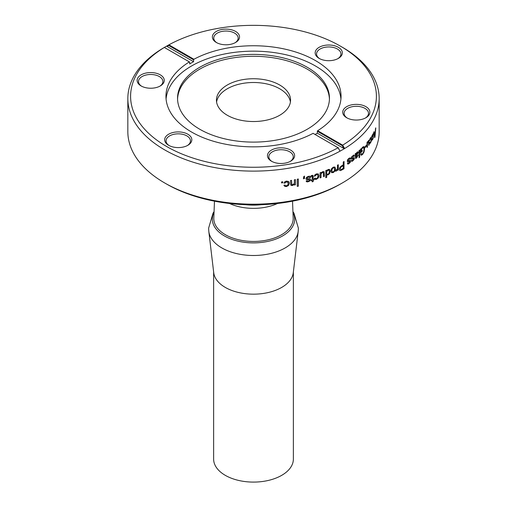 <?xml version="1.0" encoding="UTF-8"?>
<svg xmlns="http://www.w3.org/2000/svg" width="507" height="507" viewBox="0 0 507 507"><rect width="100%" height="100%" fill="white"/><g stroke="black" fill="none" stroke-linecap="round" stroke-linejoin="round"><path stroke-width="0.76" d="M290.41 102.015A37.055 21.395 0 0 0 253.5 82.502A37.055 21.395 0 0 0 216.59 102.015M227.301 115.266A37.055 21.395 180 0 1 216.445 100.139A37.055 21.395 180 0 1 253.5 78.743A37.055 21.395 180 0 1 290.555 100.139A37.055 21.395 180 0 1 267.683 119.899A37.055 21.395 180 0 1 227.301 115.266M166.594 184.06L164.636 182.932L166.594 184.06A122.903 70.961 0 0 0 340.406 184.06L342.364 182.932A125.666 72.552 180 0 1 164.642 182.938A125.666 72.552 180 0 1 164.636 182.932A125.666 72.552 180 0 1 127.834 131.63L127.834 98.554A125.666 72.552 0 0 0 164.642 149.863A125.666 72.552 0 0 0 340.045 151.162L338.093 147.778A122.903 70.961 180 0 1 166.594 146.479A122.903 70.961 180 0 1 164.338 47.462L189.669 62.082L189.669 63.958A87.553 50.548 0 0 1 193.573 61.702L167.082 46.41L168.711 45.472L168.907 44.831A122.903 70.961 180 0 1 340.406 46.131A122.903 70.961 180 0 1 342.662 145.141L344.614 148.526A125.666 72.552 0 0 0 379.166 98.554A125.666 72.552 0 0 0 342.364 47.252L340.406 46.131M164.338 47.462L162.386 48.59A125.666 72.552 0 0 0 127.834 98.554M337.966 147.322L338.093 147.778M189.352 61.898A87.553 50.548 180 0 0 165.947 96.305A87.553 50.548 180 0 0 218.511 142.638A87.553 50.548 180 0 0 313.092 133.335L338.289 147.886L340.045 151.162A125.666 72.552 0 0 0 344.614 148.526L343.822 148.45L317.331 133.157L317.331 131.275L342.193 145.629L342.65 145.141L317.648 130.705L317.331 131.275M187.85 145.294L187.85 145.294A13.581 7.839 0 0 0 187.85 134.209A13.581 7.839 0 0 0 168.641 134.209A13.581 7.839 0 0 0 168.641 145.294A13.581 7.839 0 0 0 187.85 145.294M290.644 161.194L290.644 161.194A13.581 7.839 0 0 0 290.644 150.11A13.581 7.839 0 0 0 271.441 150.11A13.581 7.839 0 0 0 271.441 161.194A13.581 7.839 0 0 0 290.644 161.194M160.301 85.943L160.301 85.943A13.581 7.839 0 0 0 160.301 74.859A13.581 7.839 0 0 0 141.098 74.859A13.581 7.839 0 0 0 141.098 85.943A13.581 7.839 0 0 0 160.301 85.943M167.082 46.41L166.955 45.953L168.907 44.825L169.034 45.281M168.711 45.472L193.573 59.826L193.908 59.268L168.907 44.831M193.573 59.826L193.573 61.702M166.955 45.953A125.666 72.552 0 0 0 162.386 48.59M193.908 59.268A87.553 50.548 180 0 1 315.411 60.561A87.553 50.548 180 0 1 341.053 96.305A87.553 50.548 180 0 1 317.648 130.705M235.559 42.493L235.559 42.493A13.581 7.839 0 0 0 235.559 31.409A13.581 7.839 0 0 0 216.356 31.409A13.581 7.839 0 0 0 216.356 42.493A13.581 7.839 0 0 0 235.559 42.493M365.902 117.751L365.902 117.751A13.581 7.839 0 0 0 365.902 106.66A13.581 7.839 0 0 0 346.699 106.66A13.581 7.839 0 0 0 346.699 117.751A13.581 7.839 0 0 0 365.902 117.751M338.359 58.4L338.359 58.4A13.581 7.839 0 0 0 338.359 47.309A13.581 7.839 0 0 0 319.15 47.309A13.581 7.839 0 0 0 319.15 58.4A13.581 7.839 0 0 0 338.359 58.4M342.193 145.629L343.822 148.45M315.081 134.488A87.553 50.548 0 0 0 317.331 133.157M329.436 99.195A75.955 43.849 0 0 0 307.204 69.129A75.955 43.849 0 0 0 225.19 59.446A75.955 43.849 0 0 0 177.564 99.195M307.204 67.247A75.955 43.849 0 0 0 224.436 57.741A75.955 43.849 0 0 0 177.545 98.257A75.955 43.849 0 0 0 253.5 142.106A75.955 43.849 0 0 0 329.455 98.257A75.955 43.849 0 0 0 307.204 67.247M340.926 99.004A87.553 50.548 0 0 0 315.411 65.961A87.553 50.548 0 0 0 222.167 54.503A87.553 50.548 0 0 0 166.074 99.004M169.161 145.579A12.2 7.041 180 0 1 166.049 140.876A12.2 7.041 180 0 1 178.249 133.835A12.2 7.041 180 0 1 190.442 140.876A12.2 7.041 180 0 1 187.337 145.579M141.611 86.228A12.2 7.041 180 0 1 138.5 81.526A12.2 7.041 180 0 1 150.699 74.485A12.2 7.041 180 0 1 162.899 81.526A12.2 7.041 180 0 1 159.787 86.228M216.869 42.778A12.2 7.041 180 0 1 213.758 38.082A12.2 7.041 180 0 1 225.957 31.035A12.2 7.041 180 0 1 238.151 38.082A12.2 7.041 180 0 1 235.045 42.778M319.663 58.679A12.2 7.041 180 0 1 316.558 53.983A12.2 7.041 180 0 1 328.751 46.942A12.2 7.041 180 0 1 340.951 53.983A12.2 7.041 180 0 1 337.839 58.679M347.213 118.03A12.2 7.041 180 0 1 344.101 113.334A12.2 7.041 180 0 1 356.301 106.293A12.2 7.041 180 0 1 368.5 113.334A12.2 7.041 180 0 1 365.389 118.03M271.955 161.48A12.2 7.041 180 0 1 268.849 156.783A12.2 7.041 180 0 1 281.043 149.736A12.2 7.041 180 0 1 293.242 156.783A12.2 7.041 180 0 1 290.131 161.48M304.504 176.512L303.953 177.596L304.504 176.1M303.42 178.73A125.578 72.501 -0 0 0 304.504 178.458L304.504 177.513M303.991 177.646A125.666 72.552 -0 0 0 304.542 177.501L304.542 178.508A125.666 72.552 180 0 1 303.42 178.787L303.706 176.69L304.542 176.087L304.542 176.563M323.491 176.594A125.578 72.501 0 0 0 324.379 176.246L324.024 171.658M320.094 177.862A125.578 72.501 -0 0 0 321.001 177.532L321.051 173.857L322.503 172.481L323.263 172.475L323.491 173.299L323.491 176.658A125.666 72.552 180 0 0 324.429 176.29L324.049 171.677L322.642 171.67L321.051 173.045L321.001 172.405M321.001 177.532L321.001 173.812L322.452 172.437L323.219 172.431M321.051 177.577A125.666 72.552 180 0 1 320.094 177.925L320.094 172.735A125.666 72.552 0 0 0 321.051 172.386L321.051 173.045M343.252 165.707L343.252 168.311A125.666 72.552 0 0 1 341.699 169.211L340.862 169.592L340.127 168.742L340.47 167.564L341.617 166.575A125.578 72.501 0 0 0 343.188 165.669L343.252 165.707A125.666 72.552 180 0 1 341.68 166.613L341.617 166.575M339.563 170.301L340.4 170.555L341.693 169.991A125.578 72.501 0 0 0 343.993 168.647L343.993 161.549M340.862 169.592L340.191 168.78L340.533 167.602L341.68 166.613M339.829 170.523L339.316 169.287L339.931 167.304L341.693 165.757A125.666 72.552 0 0 0 343.252 164.851L343.252 161.987A125.666 72.552 0 0 0 344.063 161.505L343.993 168.647M339.627 170.339L340.463 170.593L341.693 169.991M344.063 168.685A125.666 72.552 180 0 1 341.756 170.029M359.057 157.652A125.578 72.501 0 0 0 359.59 157.17L359.59 150.097M359.057 150.573A125.666 72.552 0 0 0 359.666 150.021L359.666 157.202A125.666 72.552 180 0 1 359.057 157.753L359.057 150.573M369.774 143.462L371.194 141.085L371.473 138.639L371.118 137.017M369.559 140.445A125.578 72.501 0 0 0 369.901 139.957L370.421 138.253L370.978 138.069L371.156 139.286L370.978 141.054L370.509 142.264L370.148 142.537L369.99 142.061L370.066 142.518L369.901 142.042L370.066 142.518M369.99 142.061A125.666 72.552 -0 0 1 369.546 142.682L369.863 143.487L370.509 142.98L371.282 141.104L371.561 138.658L371.162 137.023M371.194 137.074L369.863 138.912L369.546 140.597A125.666 72.552 180 0 0 369.99 139.976L370.509 138.272L370.978 138.069M371.954 140.154L373.19 137.733L373.127 133.671M371.777 137.118A125.578 72.501 0 0 0 372.068 136.643L372.518 134.925L373.019 134.723L373.171 135.939L372.607 138.931L372.296 139.216L372.151 138.741L372.208 139.197L372.068 138.728L372.29 139.216M372.151 138.741A125.666 72.552 -0 0 1 371.764 139.374L372.043 140.173L372.607 139.653L373.279 137.752L373.171 133.671M373.19 133.721L372.043 135.597L371.764 137.289A125.666 72.552 180 0 0 372.151 136.656L373.019 134.723M360.521 152.791A125.578 72.501 0 0 0 362.207 151.156L362.207 150.408M361.028 150.364L361.111 151.479L361.028 150.364L362.461 147.936L363.532 147.594M361.111 150.389L362.537 147.962L363.411 147.518M361.516 154.242L361.149 153.539M361.092 155.212L362.473 154.527L363.956 151.98L364.501 148.69L363.798 146.51M363.614 147.619L364.013 149.331L363.62 151.891L362.543 153.754L361.624 154.274L361.231 153.564A125.666 72.552 0 0 1 360.604 154.16L361.212 155.25L362.549 154.559L364.032 152.005L364.584 148.716L364.026 146.618L362.537 147.157L361.111 149.432L360.87 148.798M361.111 151.479A125.666 72.552 -0 0 0 362.29 150.332L362.207 151.156M361.111 149.432L360.952 148.83A125.666 72.552 -0 0 1 360.521 149.235L360.521 152.892A125.666 72.552 180 0 0 362.29 151.181M347.701 164.015L349.019 163.577L350.128 162.392L350.54 161.036L350.21 160.269M349.982 159.166A125.578 72.501 -0 0 0 350.635 158.71L350.318 157.848L348.949 158.273L347.732 159.553L347.27 161.03L347.644 161.834L349.703 161.346L349.887 161.657L349.038 162.931L348.157 162.785A125.666 72.552 0 0 1 347.409 163.273L347.732 164.034L348.252 164.046L350.198 162.43L350.61 161.074L350.28 160.307L348.258 160.795L347.948 160.415L348.189 160.757L348.189 159.661L348.892 158.957L349.912 159.211M348.258 160.795L348.258 159.699L348.962 158.989L349.982 159.242L349.741 158.716M350.635 158.71L350.28 157.835M347.51 161.777L349.634 161.315L349.887 161.657M350.705 158.742A125.666 72.552 180 0 1 349.982 159.242M348.258 163.115L348.157 162.785M326.704 174.135L326.704 171.67L328.092 170.194L329.005 170.301L329.335 171.613L328.986 173.286L328.061 174.199L326.654 174.091L326.654 171.626L328.042 170.149L328.954 170.257M325.786 177.665A125.578 72.501 -0 0 0 326.654 177.311L326.654 174.928L328.061 174.852L329.594 173.445L330.203 171.163L329.626 169.42M326.654 174.928L328.118 174.896L329.651 173.489L330.26 171.208L329.715 169.49L328.175 169.439L326.704 170.796L326.654 170.2M326.654 177.311L326.704 177.349A125.666 72.552 180 0 1 325.786 177.729L325.786 170.555A125.666 72.552 0 0 0 326.704 170.175L326.704 170.796M326.704 174.972L326.704 177.349M306.152 179.32L309.333 179.668L309.251 180.644L308.408 181.056L307.16 180.669M306.361 181.569L308.376 181.728L309.98 180.847L310.557 179.605L310.094 178.743M307.191 180.657A125.666 72.552 -0 0 1 306.171 180.936L306.386 181.601L307.261 181.943L310.024 180.891L310.595 179.655L310.132 178.794L307.324 178.698L306.963 178.242L307.286 178.648L306.963 178.242L307.293 177.551L308.256 177.051L309.676 177.596M307.324 178.698L307.001 178.287L307.331 177.602L308.3 177.101L309.72 177.646L309.549 177.158M309.714 177.589A125.578 72.501 0 0 0 310.69 177.304L310.423 176.525M309.72 177.646A125.666 72.552 180 0 0 310.728 177.349L310.442 176.55L309.625 176.195L308.288 176.379L306.608 177.304L305.975 178.654L306.488 179.56L309.333 179.668L309.587 180.029M283.964 183.09A125.578 72.501 0 0 0 285.061 182.932L286.417 181.772L287.982 182.476M285.479 185.657L285.061 185.017L285.479 185.657M283.939 185.182L284.738 186.303L286.417 186.481L288.502 185.429L289.282 183.293L289.034 182.064M287.684 182.07L288.191 183.534L287.71 185.106L286.442 185.816L285.504 185.714L285.086 185.068A125.666 72.552 0 0 1 283.958 185.232L284.757 186.361L286.442 186.532L288.527 185.486L289.307 183.344L288.527 181.474L286.442 181.1L284.757 181.785L283.958 183.147A125.666 72.552 180 0 0 285.086 182.983L286.442 181.823L287.97 182.45M285.504 185.714L285.086 185.068M283.958 185.232L284.078 185.657M281.543 182.875A125.578 72.501 0 0 0 282.716 182.716L282.716 181.772M281.543 181.931A125.666 72.552 -0 0 0 282.741 181.766L282.741 182.767A125.666 72.552 180 0 1 281.543 182.932L281.543 181.931M297.254 186.335A125.578 72.501 -0 0 0 298.312 186.107L298.312 178.99M297.254 186.392L297.254 179.218A125.666 72.552 0 0 0 298.344 178.984L298.344 186.158A125.666 72.552 180 0 1 297.254 186.392M314.226 176.214A125.578 72.501 0 0 0 315.189 175.904L316.406 174.554L317.616 174.744M315.563 178.578L315.189 177.989L315.563 178.578M314.53 179.098L316.406 179.263L318.276 177.919L318.966 175.669L318.276 173.907M317.54 174.674L318.016 176.062L317.585 177.703L316.45 178.591L315.608 178.622L315.234 178.039A125.666 72.552 0 0 1 314.22 178.363L314.942 179.377L316.45 179.307L318.32 177.963L319.017 175.714L318.32 173.952L316.45 173.876L314.942 174.801L314.22 176.278A125.666 72.552 180 0 0 315.234 175.954L316.45 174.598L317.591 174.719M315.608 178.622L315.234 178.039M314.549 179.123L314.891 179.326M335.78 171.246L337.402 169.611L336.166 171.087M337.466 170.308A125.578 72.501 0 0 0 338.245 169.902L338.245 164.781M336.23 171.132L335.837 171.284L335.837 170.365L337.466 168.856L337.466 165.187A125.666 72.552 0 0 0 338.308 164.743L338.308 169.94A125.666 72.552 180 0 1 337.466 170.377L337.466 169.655M355.508 158.387L356.624 157.886L358.164 154.977M356.098 156.207L358.341 152.582L358.005 151.796L357.131 152.125L355.857 153.83L355.857 153.298A125.666 72.552 0 0 1 355.198 153.824L355.597 158.418L356.7 157.918L358.24 155.003A125.666 72.552 0 0 1 357.612 155.548L356.129 157.5L355.781 156.46L358.265 152.55L357.929 151.764M355.857 153.83L355.781 153.355M355.781 155.782L355.781 154.629L356.871 152.968L357.416 152.721L357.695 153.19L356.307 155.446A125.666 72.552 0 0 1 355.857 155.807L355.781 155.782M356.129 157.5L355.781 156.46M355.781 154.629L355.857 155.807M355.857 154.66L356.947 153L357.492 152.753L357.695 153.19M356.174 156.232A125.666 72.552 180 0 1 355.857 156.492M367.049 147.36A125.578 72.501 0 0 0 367.442 146.872L367.442 143.151L368.158 141.409L368.614 141.231L368.722 145.357A125.666 72.552 180 0 0 369.172 144.755L368.836 140.154M368.722 145.224A125.578 72.501 -0 0 0 369.083 144.736M369.172 144.755L368.881 140.16L367.531 142.359L367.442 141.802M367.442 143.151L367.442 146.872M367.531 143.17L368.614 141.231M367.531 146.891A125.666 72.552 180 0 1 367.049 147.48L367.049 142.29A125.666 72.552 -0 0 0 367.531 141.7L367.531 142.359M374.622 137.511A125.578 72.501 0 0 0 374.888 136.947L375.706 127.878M374.312 133.366L374.027 131.744A125.666 72.552 -0 0 1 373.646 132.466L374.648 137.657A125.666 72.552 180 0 0 374.977 136.96L375.795 127.891A125.666 72.552 -0 0 1 375.51 128.582L375.275 131.313A125.666 72.552 -0 0 1 374.312 133.366L373.938 131.731M374.819 136.396L374.318 133.911A125.578 72.501 0 0 0 375.104 132.226L374.819 136.396L374.318 133.911M375.193 132.238A125.666 72.552 180 0 1 374.407 133.924M365.034 147.556A125.578 72.501 0 0 0 366.434 145.946L366.434 145.186M366.517 145.972A125.666 72.552 180 0 1 365.034 147.67L365.034 146.789A125.666 72.552 -0 0 0 366.517 145.084L366.434 145.946M351.662 161.308L352.885 160.833L353.93 159.616L354.317 158.247L354.006 157.487M353.797 156.384A125.578 72.501 -0 0 0 354.406 155.915L354.19 155.104L353.734 155.041L351.681 156.834L351.243 158.33L351.598 159.122L353.537 158.577L353.715 158.881L352.91 160.18L352.08 160.06A125.666 72.552 0 0 1 351.376 160.567L351.693 161.327L352.276 161.277L354.006 159.648L354.393 158.279L354.082 157.519L352.175 158.064L351.877 157.696L352.099 158.032L352.105 156.936L352.764 156.213L353.728 156.435M352.175 158.064L352.181 156.967L352.84 156.245L353.797 156.467L353.563 155.941M354.406 155.915L354.063 155.041M351.478 159.078L353.468 158.545L353.715 158.881M354.475 155.947A125.666 72.552 180 0 1 353.797 156.467M352.175 160.389L352.08 160.06M332.262 171.841L331.8 170.479L332.193 168.806L333.213 167.83L334.221 167.842M334.278 167.887L334.664 169.192L334.278 170.872L333.27 171.86L332.25 171.835L331.857 170.523L332.25 168.85L333.27 167.868L334.202 167.83M331.534 172.627L333.27 172.576L334.931 171.062L335.552 168.755L334.931 167.057L333.27 167.145L331.578 168.647L330.938 170.941L331.578 172.653L333.213 172.538L334.873 171.024L335.488 168.711L334.873 167.012M291.702 184.383L291.576 180.346A125.666 72.552 -0 0 1 290.498 180.543L290.701 184.916L291.24 185.416L292.552 185.48L294.352 184.352L292.52 185.429L290.682 184.89M291.817 184.523L291.55 180.353M294.352 184.954A125.578 72.501 -0 0 0 295.391 184.744L295.391 179.611M291.842 184.573L292.716 184.687L294.352 183.534L294.352 179.82A125.666 72.552 -0 0 0 295.423 179.605L295.423 184.795A125.666 72.552 180 0 1 294.352 185.011L294.352 184.352M312.211 181.779A125.578 72.501 0 0 0 313.161 181.487L313.161 180.194A125.578 72.501 -0 0 0 313.846 179.979L313.846 179.313M313.161 176.525L313.161 179.465L312.737 175.264M311.121 176.309L312.02 176.144L312.211 176.823L311.621 176.119M311.298 180.765A125.578 72.501 -0 0 0 312.166 180.498L312.211 180.549A125.666 72.552 180 0 1 311.298 180.822L311.298 180.099A125.666 72.552 0 0 0 312.211 179.82L312.211 176.823M313.161 181.487L313.206 181.531A125.666 72.552 180 0 1 312.211 181.842L312.211 180.549M313.161 180.194L313.206 181.531M313.846 179.979L313.89 180.023A125.666 72.552 180 0 1 313.206 180.238M313.206 179.516A125.666 72.552 -0 0 0 313.89 179.301L313.89 180.023M313.206 176.569L312.781 175.314L311.159 175.656L311.159 176.36L311.666 176.17M313.092 175.675L312.781 175.314M379.166 98.554L379.166 131.63A125.666 72.552 180 0 1 342.364 182.932M229.437 203.472A38.437 22.194 0 0 0 277.563 203.472M214.474 201.171L213.815 218.016A39.692 22.916 0 0 0 225.431 234.735A39.692 22.916 0 0 0 269.103 239.602A39.692 22.916 0 0 0 293.185 218.016L292.526 201.171M245.768 204.708A40.275 23.252 0 0 0 261.232 204.708M208.808 231.407L213.726 272.728A39.869 23.018 0 0 0 225.304 287.425A39.869 23.018 0 0 0 267.487 292.704A39.869 23.018 0 0 0 293.274 272.728L298.192 231.407A44.793 25.863 180 0 1 253.5 255.496A44.793 25.863 180 0 1 208.808 231.407L208.618 228.182L213.029 213.174L214.062 211.634M213.631 271.936L213.631 459.076A39.869 23.018 0 0 0 225.304 475.351A39.869 23.018 0 0 0 268.761 480.338A39.869 23.018 0 0 0 293.369 459.076L293.369 271.936M292.964 212.37A41.162 23.766 180 0 1 253.5 242.891A41.162 23.766 180 0 1 214.036 212.37M298.192 231.407L298.382 228.182L293.971 213.174L292.938 211.634"/></g></svg>
